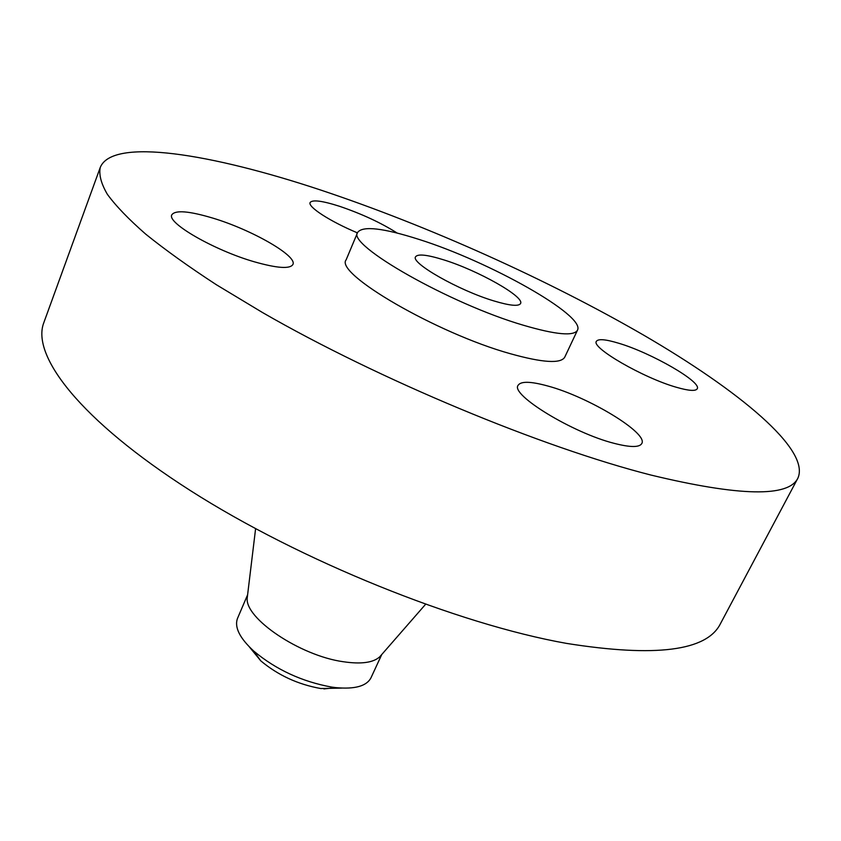 <?xml version="1.0" encoding="UTF-8"?>
<svg xmlns="http://www.w3.org/2000/svg" width="841" height="841" viewBox="0 0 841 841"><rect width="100%" height="100%" fill="white"/><g stroke="black" fill="none" stroke-linecap="round" stroke-linejoin="round"><path stroke-width="1.26" d="M254.329 261.803C277.194 268.279 290.05 269.173 292.91 264.473C297.619 255.979 251.701 229.74 212.741 218.082C188.973 210.996 175.338 209.893 171.837 214.781C166.486 222.76 214.381 250.355 254.329 261.803M397.162 233.052C381.015 222.802 361.819 213.887 339.554 206.297C322.208 200.757 312.389 199.506 310.119 202.523C307.533 206.791 330.156 221.467 357.446 232.862M676.343 387.259C688.674 390.823 695.633 391.328 697.21 388.794C702.13 382.056 651.113 352.768 618.724 343.244C605.667 339.291 598.224 338.65 596.406 341.309C590.666 347.375 643.218 377.893 676.343 387.259M614.308 443.386C630.266 447.475 639.423 447.528 641.778 443.554C648.59 433.157 588.227 396.794 547.838 386.019C530.755 381.32 520.842 381.078 518.098 385.315C510.203 394.671 572.753 432.999 614.308 443.386M249.399 646.96L260.752 660.826C277.94 675.197 297.924 684.427 320.736 688.527L341.793 688.096M247.611 594.787L237.54 618.303C234.208 627.102 239.601 638.025 253.74 651.071C276.09 669.699 302.098 681.704 331.753 687.097L335.832 687.623C354.986 689.399 366.718 686.098 371.018 677.73L381.761 654.519M247.517 595.565L247.243 597.793C244.268 618.051 299.827 655.717 343.286 661.73C361.104 664.358 373.267 662.708 379.764 656.8L381.246 655.107M100.258 167.443L43.858 322.566C30.928 355.407 80.105 420.185 190.192 490.461C299.943 560.642 457.409 624.064 566.666 643.418C655.591 657.525 706.829 650.987 720.401 623.78L797.93 478.077C810.514 449.483 738.85 390.55 643.743 335.191C547.249 279.349 427.806 225.724 320.736 190.055C211.343 153.682 112.4 137.367 100.258 167.443C98.775 174.644 101.13 183.59 107.343 194.282C115.9 205.982 128.705 219.27 145.745 234.166C165.246 249.893 188.783 266.744 216.368 284.731L262.571 312.568C378.776 379.533 541.73 447.286 651.039 475.081C739.723 496.421 788.69 497.409 797.93 478.077M357.667 232.347L346.156 259.795C334.108 273.314 436.752 333.288 510.413 353.735C542.75 362.755 560.863 363.88 564.763 357.131L577.473 330.208C585.904 315.585 489.252 261.488 418.944 239.391C383.233 228.006 362.807 225.661 357.667 232.347C346.124 244.531 449.83 303.811 523.523 325.278C555.848 334.739 573.835 336.379 577.473 330.208M493.846 300.91C509.751 305.682 518.655 306.566 520.547 303.548C524.963 296.894 478.014 270.445 443.943 259.922C427.26 254.718 417.809 253.677 415.57 256.799C410.44 262.897 458.997 290.534 493.846 300.91M260.752 660.826L253.74 651.071M247.243 597.793L255.601 528.695M379.764 656.8L425.535 604.353M323.89 688.937L335.832 687.623"/></g></svg>
